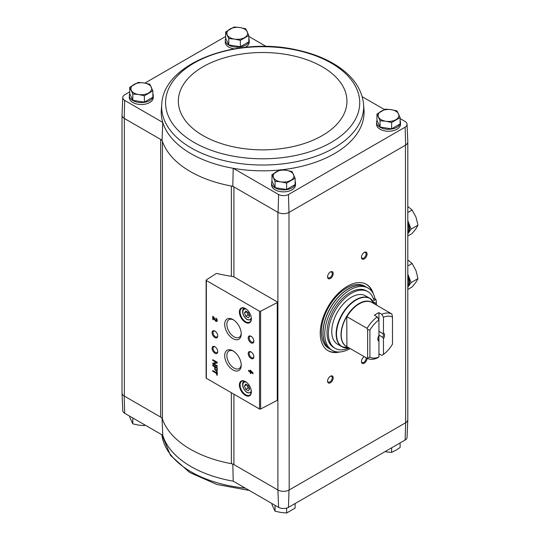 <?xml version="1.0" encoding="UTF-8"?>
<svg xmlns="http://www.w3.org/2000/svg" width="540" height="540" viewBox="0 0 540 540"><rect width="100%" height="100%" fill="white"/><g stroke="black" fill="none" stroke-linecap="round" stroke-linejoin="round"><path stroke-width="0.81" d="M122.02 392.702A7.985 4.61 0 0 0 122.013 392.978L122.769 410.569A7.236 4.178 0 0 0 124.7 413.309L162.763 435.281L162.061 417.893M231.356 276.298L231.356 186.023A102.181 58.995 0 0 0 232.808 186.287L233.915 186.921A6.386 3.686 0 0 0 231.356 186.023A102.181 58.995 0 0 1 162.412 141.311A6.386 3.686 0 0 0 160.664 139.421L162.061 140.225A102.181 58.995 0 0 0 162.412 141.311L162.412 418.979A6.386 3.686 0 0 0 160.664 417.089L124.16 396.009L124.7 413.309M233.915 276.939L233.915 186.921L277.891 212.315L277.891 489.983L233.915 464.589A6.386 3.686 0 0 0 231.356 463.691A102.181 58.995 0 0 1 162.412 418.979M232.808 463.955L233.206 481.167A101.425 58.556 180 0 1 162.763 435.281M278.093 490.097A7.985 4.61 -0 0 0 288.988 490.097L289.184 489.983A7.985 4.61 0 0 1 277.891 489.983L278.613 507.384L233.206 481.167M277.891 212.315L278.093 212.429A7.985 4.61 0 0 0 288.988 212.429L288.461 194.515A7.236 4.178 0 0 1 278.613 194.515L233.206 168.298A101.425 58.556 0 0 0 279.909 169.972M281.543 169.796A101.425 58.556 0 0 0 364.048 110.815L363.474 103.106C361.382 87.878 352.013 75.094 335.381 64.766C324.459 58.063 311.661 53.129 296.98 49.977C237.647 36.18 164.727 62.276 161.831 103.106L161.831 103.106A101.014 58.32 0 0 0 191.228 147.953A101.014 58.32 0 0 0 304.175 159.874A101.014 58.32 0 0 0 363.474 103.106M288.461 194.515L405.121 127.163A7.236 4.178 0 0 0 407.052 124.22A7.236 4.178 0 0 0 405.121 121.48L400.106 118.584M384.46 109.553L362.232 96.714M400.106 120.596A11.974 6.912 180 0 1 400.505 122.364L400.505 124.322A11.974 6.912 180 0 1 388.53 131.233A11.974 6.912 180 0 1 376.556 124.322L376.556 122.364A11.974 6.912 180 0 1 377.008 120.488M295.117 181.21A11.974 6.912 180 0 1 295.515 182.986L295.515 184.937A11.974 6.912 180 0 1 283.541 191.855A11.974 6.912 180 0 1 271.566 184.937L271.566 182.986A11.974 6.912 180 0 1 272.012 181.109M129.715 91.861L124.7 94.757A7.236 4.178 0 0 0 122.769 97.497A7.236 4.178 0 0 0 124.7 100.44L162.763 122.418A101.425 58.556 0 0 0 233.206 168.298L232.808 186.287M278.613 194.515L278.093 212.429M248.825 36.457L266.139 46.453M161.831 103.106L161.258 110.815A101.425 58.556 0 0 0 162.763 122.418L162.061 140.225M124.7 100.44L124.16 118.341L160.664 139.421L160.664 417.089M376.954 114.021L376.954 120.38L380.059 127.062L391.635 128.851L400.106 123.964L400.106 117.599L391.635 122.492L385.844 121.244L380.059 120.704L376.954 114.021L385.432 109.127L391.217 109.667L397.001 110.916L400.106 117.599M225.679 31.894L225.679 38.252L228.778 44.935L240.354 46.73L248.825 41.837L248.825 35.471L240.354 40.365L234.569 39.116L228.778 38.576L225.679 31.894L234.151 27L239.935 27.547L245.727 28.789L248.825 35.471M271.964 174.636L271.964 180.995L275.062 187.677L286.639 189.472L295.117 184.579L295.117 178.214L286.639 183.107L280.854 181.859L275.062 181.319L271.964 174.636L280.435 169.742L286.227 170.289L292.012 171.531L295.117 178.214M129.715 87.298L129.715 93.656L132.82 100.339L144.389 102.128L152.867 97.241L152.867 90.875L144.389 95.769L138.605 94.52L132.82 93.98L129.715 87.298L138.193 82.404L143.978 82.944L149.762 84.193L152.867 90.875M405.121 440.033A7.236 4.178 0 0 0 407.052 437.292L407.808 419.702A7.985 4.61 180 0 1 405.662 422.732L405.121 440.033L288.461 507.384L288.988 490.097M278.613 507.384A7.236 4.178 0 0 0 288.461 507.384M122.013 392.978A7.985 4.61 0 0 0 124.16 396.009M122.02 115.358L122.02 392.863A7.985 4.61 0 0 0 124.355 396.124L124.355 118.456M288.988 212.429L289.184 489.983L405.466 422.847A7.985 4.61 0 0 0 407.801 419.587L407.801 142.081M289.184 212.315L405.466 145.179L405.662 422.732M277.283 301.914L234.691 277.324A6.386 3.686 0 0 0 231.761 276.359A111.443 64.341 0 0 1 216.972 273.517A0.796 0.459 0 0 0 216.074 273.638L206.334 279.882A0.796 0.459 0 0 0 206.361 280.517L259.524 311.209A0.796 0.459 0 0 0 260.618 311.229L277.256 302.582A0.796 0.459 0 0 0 277.283 301.914M339.849 351.965A38.32 22.12 -60 0 1 328.165 350.764A38.32 22.12 -60 0 1 328.165 306.518A38.32 22.12 -60 0 1 366.485 284.398A38.32 22.12 -60 0 1 373.37 293.915M364.257 258.916A3.989 2.302 -60 0 1 361.436 257.29A3.989 2.302 -60 0 1 364.257 252.403A3.989 2.302 -60 0 1 367.079 254.03A3.989 2.302 -60 0 1 364.257 258.916M377.825 338.708A3.929 2.268 -60 0 0 378.324 339.95L378.938 341.354L378.938 357.028L377.244 358.02A25.387 14.654 -60 0 1 367.079 358.29A3.989 2.302 -60 0 1 364.257 363.204A3.989 2.302 -60 0 1 361.436 361.577A3.989 2.302 -60 0 1 364.257 356.69A3.989 2.302 -60 0 1 364.284 356.677M330.392 382.759A3.989 2.302 -60 0 1 327.571 381.132A3.989 2.302 -60 0 1 330.392 376.245A3.989 2.302 -60 0 1 333.214 377.872A3.989 2.302 -60 0 1 330.392 382.759M330.392 278.471A3.989 2.302 -60 0 1 327.571 276.844A3.989 2.302 -60 0 1 330.392 271.957A3.989 2.302 -60 0 1 333.214 273.584A3.989 2.302 -60 0 1 330.392 278.471M225.679 36.457L144.895 83.099M152.867 93.872A11.974 6.912 180 0 1 153.266 95.641L153.266 97.598A11.974 6.912 180 0 1 141.291 104.51A11.974 6.912 180 0 1 129.317 97.598L129.317 95.641A11.974 6.912 180 0 1 129.769 93.764M248.825 38.468A11.974 6.912 180 0 1 249.224 40.243L249.224 42.194A11.974 6.912 180 0 1 245.322 47.304M234.063 48.856A11.974 6.912 180 0 1 225.275 42.194L225.275 40.243A11.974 6.912 180 0 1 225.727 38.36M122.769 97.497L122.013 115.081A7.985 4.61 0 0 0 124.16 118.341M407.052 124.22L407.808 141.804A7.985 4.61 180 0 1 405.662 145.064L405.466 145.179M405.121 127.163L405.662 145.064M216.635 371.365L216.635 372.776L212.753 370.535L212.753 371.264L216.635 373.505L216.635 374.915L217.269 375.28L217.269 371.729L216.635 371.365M217.269 367.706L212.753 365.094L212.753 365.749L214.65 366.842L214.65 368.462A1.85 1.067 -120 0 0 215.46 370.325A1.85 1.067 -120 0 0 216.884 370.818A1.85 1.067 -120 0 0 217.269 369.974L217.269 367.706M217.269 362.293L212.753 359.687L212.753 360.362L216.392 362.468L212.753 363.184L212.753 363.859L217.269 366.464L217.269 365.789L213.631 363.69L217.269 362.975L217.269 362.293M250.169 370.076L250.169 371.277L248.542 370.339L248.542 371.068L250.169 372.006L250.169 373.207L250.796 373.572L250.796 372.37L253.058 373.673L253.058 372.944L250.169 370.076M215.912 318.148L215.912 318.877A1.019 0.587 -120 0 1 216.581 319.775A1.019 0.587 -120 0 1 216.425 320.598A1.019 0.587 -120 0 1 215.393 319.984L213.624 316.825L212.753 316.319L212.753 319.451L213.388 319.815L213.388 317.453L214.934 320.22A1.917 1.107 -120 0 0 216.871 321.368A1.917 1.107 -120 0 0 217.168 319.835A1.917 1.107 -120 0 0 215.912 318.148M245.383 395.341A8.464 4.887 -120 0 0 251.363 391.885A8.464 4.887 -120 0 0 245.383 381.524A8.464 4.887 -120 0 0 239.396 384.98A8.464 4.887 -120 0 0 245.383 395.341M245.383 322.34A8.464 4.887 -120 0 0 251.363 318.884A8.464 4.887 -120 0 0 245.383 308.522A8.464 4.887 -120 0 0 239.396 311.978A8.464 4.887 -120 0 0 245.383 322.34M251.026 342.806A3.989 2.302 -120 0 0 253.847 341.179A3.989 2.302 -120 0 0 251.026 336.285A3.989 2.302 -120 0 0 248.204 337.919A3.989 2.302 -120 0 0 251.026 342.806M251.026 358.445A3.989 2.302 -120 0 0 253.847 356.819A3.989 2.302 -120 0 0 251.026 351.932A3.989 2.302 -120 0 0 248.204 353.558A3.989 2.302 -120 0 0 251.026 358.445M232.963 338.675A11.705 6.757 -120 0 0 241.238 333.896A11.705 6.757 -120 0 0 232.963 319.565A11.705 6.757 -120 0 0 224.687 324.338A11.705 6.757 -120 0 0 232.963 338.675M232.963 369.961A11.705 6.757 -120 0 0 241.238 365.182A11.705 6.757 -120 0 0 232.963 350.851A11.705 6.757 -120 0 0 224.687 355.624A11.705 6.757 -120 0 0 232.963 369.961M214.9 337.588A3.989 2.302 -120 0 0 217.721 335.961A3.989 2.302 -120 0 0 214.9 331.074A3.989 2.302 -120 0 0 212.078 332.701A3.989 2.302 -120 0 0 214.9 337.588M214.9 353.234A3.989 2.302 -120 0 0 217.721 351.608A3.989 2.302 -120 0 0 214.9 346.714A3.989 2.302 -120 0 0 212.078 348.347A3.989 2.302 -120 0 0 214.9 353.234M206.125 280.193L206.125 377.96A0.796 0.459 0 0 0 206.361 378.29L259.524 408.983A0.796 0.459 0 0 0 260.618 408.996L277.256 400.349A0.796 0.459 0 0 0 277.519 400.005L277.519 302.238M215.156 346.876A3.301 1.903 -120 0 0 213.739 346.835A3.301 1.903 -120 0 0 213.232 349.481A3.301 1.903 -120 0 0 215.386 352.39A3.301 1.903 -120 0 0 217.04 352.553A3.301 1.903 -120 0 0 217.708 351.304M215.156 331.236A3.301 1.903 -120 0 0 213.739 331.189A3.301 1.903 -120 0 0 213.232 333.835A3.301 1.903 -120 0 0 215.386 336.744A3.301 1.903 -120 0 0 217.04 336.906A3.301 1.903 -120 0 0 217.708 335.657M233.523 351.196A10.172 5.872 -120 0 0 229.068 350.906A10.172 5.872 -120 0 0 227.367 359.019A10.172 5.872 -120 0 0 234.043 368.084A10.172 5.872 -120 0 0 239.24 368.523A10.172 5.872 -120 0 0 241.218 364.527M233.523 319.91A10.172 5.872 -120 0 0 229.068 319.619A10.172 5.872 -120 0 0 227.367 327.733A10.172 5.872 -120 0 0 234.043 336.798A10.172 5.872 -120 0 0 239.24 337.237A10.172 5.872 -120 0 0 241.218 333.241M251.282 352.094A3.301 1.903 -120 0 0 249.865 352.046A3.301 1.903 -120 0 0 249.359 354.692A3.301 1.903 -120 0 0 251.512 357.601A3.301 1.903 -120 0 0 253.166 357.764A3.301 1.903 -120 0 0 253.834 356.515M251.282 336.447A3.301 1.903 -120 0 0 249.865 336.406A3.301 1.903 -120 0 0 249.359 339.053A3.301 1.903 -120 0 0 251.512 341.962A3.301 1.903 -120 0 0 253.166 342.124A3.301 1.903 -120 0 0 253.834 340.875M248.38 312.599L245.768 311.094L244.465 312.944L245.768 316.305L248.38 317.81L249.683 315.954L248.38 312.599M245.552 308.624A7.985 4.61 -120 0 0 241.724 308.32A7.985 4.61 -120 0 0 240.503 314.719A7.985 4.61 -120 0 0 245.72 321.752A7.985 4.61 -120 0 0 249.71 322.151A7.985 4.61 -120 0 0 251.363 318.681M248.38 385.601L245.768 384.095L244.465 385.952L245.768 389.306L248.38 390.812L249.683 388.962L248.38 385.601M245.552 381.625A7.985 4.61 -120 0 0 241.724 381.321A7.985 4.61 -120 0 0 240.503 387.72A7.985 4.61 -120 0 0 245.72 394.754A7.985 4.61 -120 0 0 249.71 395.152A7.985 4.61 -120 0 0 251.363 391.689M213.388 317.453L213.725 317.257L215.271 320.031A1.917 1.107 -120 0 0 217.026 321.246M216.257 318.391L215.912 318.877M216.567 320.45A1.019 0.587 -120 0 0 216.763 320.402A1.019 0.587 -120 0 0 216.918 319.579A1.019 0.587 -120 0 0 216.257 318.681M213.091 316.514L212.753 319.451M250.506 370.271L250.169 371.277M248.879 370.535L248.542 371.068M248.879 370.872L250.506 371.81L250.169 372.006M250.506 371.81L250.169 373.207M253.058 373.282L250.796 372.37M251.681 372.148L250.796 371.169L250.796 371.642L252.025 371.959L251.141 370.973L250.796 371.169M213.091 359.883L212.753 360.362M213.091 360.167L216.729 362.273L216.392 362.468M213.091 363.116L212.753 363.859M213.091 363.663L217.269 366.073M217.269 362.846L213.631 363.69M213.091 365.29L212.753 365.749M213.091 365.553L214.988 366.647L214.65 366.842M214.988 366.647L214.988 368.267A1.85 1.067 -120 0 0 215.69 370.008A1.85 1.067 -120 0 0 217.04 370.697M216.729 368.044L215.19 367.16L215.19 368.773A1.087 0.628 -120 0 0 215.669 369.866A1.087 0.628 -120 0 0 216.5 370.156A1.087 0.628 -120 0 0 216.729 369.657L217.066 367.848L215.19 367.16M216.648 370.015A1.087 0.628 -120 0 0 216.844 369.961A1.087 0.628 -120 0 0 217.066 369.461L217.066 367.848M216.979 371.561L216.635 372.776M213.091 370.73L212.753 371.264M213.091 371.068L216.979 373.309L216.635 373.505M216.979 373.309L216.635 374.915M245.768 389.306L248.029 388.004L246.726 384.642L244.465 385.952M248.029 388.004L249.683 388.962M245.768 316.305L248.029 315.002L246.726 311.641L244.465 312.944M248.029 315.002L249.683 315.954M330.136 272.113A3.301 1.903 -60 0 1 331.553 272.072A3.301 1.903 -60 0 1 332.06 274.718A3.301 1.903 -60 0 1 329.9 277.627A3.301 1.903 -60 0 1 328.253 277.79A3.301 1.903 -60 0 1 327.578 276.541M330.136 376.407A3.301 1.903 -60 0 1 331.553 376.36A3.301 1.903 -60 0 1 332.06 379.006A3.301 1.903 -60 0 1 329.9 381.915A3.301 1.903 -60 0 1 328.253 382.077A3.301 1.903 -60 0 1 327.578 380.828M366.026 357.683A3.301 1.903 -60 0 1 363.771 362.36A3.301 1.903 -60 0 1 362.117 362.522A3.301 1.903 -60 0 1 361.449 361.274M364.001 356.852A3.301 1.903 -60 0 1 364.358 356.717M364.001 252.565A3.301 1.903 -60 0 1 365.418 252.518A3.301 1.903 -60 0 1 365.924 255.163A3.301 1.903 -60 0 1 363.771 258.073A3.301 1.903 -60 0 1 362.117 258.235A3.301 1.903 -60 0 1 361.449 256.986M337.73 351.965A38.32 22.12 -60 0 1 327.888 350.602M366.201 284.236A38.32 22.12 -60 0 1 372.303 292.072M400.505 122.364A11.974 6.912 180 0 1 388.53 129.283A11.974 6.912 180 0 1 376.556 122.364M249.224 40.243A11.974 6.912 180 0 1 237.249 47.156A11.974 6.912 180 0 1 225.275 40.243M295.515 182.986A11.974 6.912 180 0 1 283.541 189.898A11.974 6.912 180 0 1 271.566 182.986M153.266 95.641A11.974 6.912 180 0 1 141.291 102.559A11.974 6.912 180 0 1 129.317 95.641M132.82 100.339L132.82 93.98M144.389 102.128L144.389 95.769M148.628 92.968A10.375 5.994 180 0 1 138.605 94.52A10.375 5.994 180 0 1 131.267 90.281A10.375 5.994 180 0 1 133.954 84.497A10.375 5.994 180 0 1 143.978 82.944A10.375 5.994 180 0 1 151.315 87.183A10.375 5.994 180 0 1 148.628 92.968M275.062 187.677L275.062 181.319M286.639 189.472L286.639 183.107M290.878 180.313A10.375 5.994 180 0 1 280.854 181.859A10.375 5.994 180 0 1 273.517 177.626A10.375 5.994 180 0 1 276.203 171.835A10.375 5.994 180 0 1 286.227 170.289A10.375 5.994 180 0 1 293.564 174.521A10.375 5.994 180 0 1 290.878 180.313M228.778 44.935L228.778 38.576M240.354 46.73L240.354 40.365M244.593 37.571A10.375 5.994 180 0 1 234.569 39.116A10.375 5.994 180 0 1 227.225 34.884A10.375 5.994 180 0 1 229.912 29.093A10.375 5.994 180 0 1 239.935 27.547A10.375 5.994 180 0 1 247.273 31.779A10.375 5.994 180 0 1 244.593 37.571M391.635 128.851L391.635 122.492M380.059 127.062L380.059 120.704M395.867 119.691A10.375 5.994 180 0 1 385.844 121.244A10.375 5.994 180 0 1 378.506 117.011A10.375 5.994 180 0 1 381.193 111.22A10.375 5.994 180 0 1 391.217 109.667A10.375 5.994 180 0 1 398.554 113.906A10.375 5.994 180 0 1 395.867 119.691M129.715 416.205L129.715 417.184L132.82 423.866L132.82 417.994M144.389 424.676L144.389 425.662L138.605 425.115L132.82 423.866M271.964 503.543L271.964 504.529L275.062 511.211L275.062 505.332M286.639 508.093L286.639 513L280.854 512.453L275.062 511.211M295.117 503.543L295.117 508.106L286.639 513M400.106 442.928L400.106 447.491L395.867 450.286L391.635 452.385L385.844 451.838M391.635 447.815L391.635 452.385M378.938 357.028A22.991 13.271 -60 0 1 369.907 357.163L369.907 330.143A22.991 13.271 -60 0 1 378.938 319.849L378.938 312.66A25.387 14.654 120 0 0 374.423 315.266L377.244 316.899L378.938 319.849L378.938 341.354A4.793 2.768 -60 0 1 377.804 339.093A4.793 2.768 -60 0 1 378.938 335.522M378.938 312.66L381.76 314.294L383.454 317.243L383.454 332.917L382.84 333.612L378.938 331.358M378.938 353.788L381.76 355.414L383.454 354.422L383.454 338.749L382.84 337.345L378.938 335.09M381.76 314.294A25.387 14.654 -60 0 1 391.919 314.024L371.594 302.258A25.414 14.675 -60 0 1 372.533 302.832M369.907 330.143L367.646 329.603L367.079 328.361L346.761 316.595A25.414 14.675 -60 0 0 346.761 346.592L367.079 358.29L369.907 357.163M367.079 328.361A25.387 14.654 -60 0 1 377.244 316.899M383.454 317.243A22.991 13.271 -60 0 1 392.486 317.108L392.486 344.122A22.991 13.271 -60 0 1 383.454 354.422M391.919 314.024L392.486 317.108M383.454 332.917A4.793 2.768 -60 0 1 383.454 338.749M346.761 316.595L346.91 346.646M349.205 347.969L349.157 347.976A27.83 16.072 -60 0 1 342.266 314.658A27.83 16.072 -60 0 1 374.564 303.973L369.866 298.337L365.472 295.799A27.938 16.133 120 0 0 337.534 311.924A27.938 16.133 120 0 0 337.534 344.189L341.928 346.727A27.938 16.133 -60 0 1 341.928 314.462A27.938 16.133 -60 0 1 369.866 298.337A27.938 16.133 -60 0 1 372.37 300.429M350.17 348.53A35.924 20.743 -60 0 1 332.188 350.318A35.924 20.743 -60 0 1 332.188 308.84A35.924 20.743 -60 0 1 368.111 288.097A35.924 20.743 -60 0 1 375.017 298.877M335.138 348.34L333.781 347.558A32.731 18.9 -60 0 1 333.781 309.764A32.731 18.9 -60 0 1 366.512 290.864L367.868 291.647A32.731 18.9 120 0 0 335.138 310.547A32.731 18.9 120 0 0 335.138 348.34A32.731 18.9 120 0 0 349.015 347.996M376.205 304.952L376.556 304.749A34.324 19.818 120 0 0 375.901 299.39L374.544 298.607L373.558 299.174M332.188 350.318L330.494 349.346A35.924 20.743 -60 0 1 330.494 307.861A35.924 20.743 -60 0 1 366.417 287.125L368.111 288.097M328.799 348.368A35.924 20.743 -60 0 1 328.799 306.882A35.924 20.743 -60 0 1 364.723 286.146L366.302 287.057A35.924 20.743 -60 0 1 366.356 287.091L366.302 287.057A35.924 20.743 -60 0 0 330.379 307.8A35.924 20.743 -60 0 0 330.379 349.279L330.433 349.312A35.924 20.743 -60 0 1 330.379 349.279L328.799 348.368M375.901 299.39L373.943 300.517A32.731 18.9 120 0 0 367.868 291.647M375.165 304.351A1.6 0.925 120 0 0 375.138 302.555A1.6 0.925 120 0 0 374.051 302.846M367.646 357.703L367.646 329.603M382.84 333.612A3.929 2.268 -60 0 1 383.36 335.178A3.929 2.268 -60 0 1 382.84 337.345M407.801 233.766A14.371 8.296 -120 0 0 408.166 233.3L407.801 233.82M407.801 220.631L408.166 221.569A14.371 8.296 -120 0 0 407.801 220.685M411.102 229.129L408.166 233.3A14.371 8.296 -120 0 0 408.166 221.569L411.102 229.129L417.987 225.153L415.955 217.073L412.115 210.033L408.092 206.692M407.801 233.199A14.371 8.296 -120 0 0 407.801 222.811M407.801 212.524L412.115 210.033M407.801 235.987L412.115 233.496L415.955 228.805L417.987 225.153M407.801 287.213A14.371 8.296 -120 0 0 408.166 286.747L407.801 287.267M407.801 274.077L408.166 275.015A14.371 8.296 -120 0 0 407.801 274.131M411.102 282.575L408.166 286.747A14.371 8.296 -120 0 0 408.166 275.015L411.102 282.575L417.987 278.6L415.955 270.52L412.115 263.479L408.092 260.145M407.801 286.646A14.371 8.296 -120 0 0 407.801 276.264M407.801 265.97L412.115 263.479M407.801 289.44L412.115 286.949L415.955 282.251L417.987 278.6M233.915 394.193L233.915 464.589M259.524 311.209L259.524 408.983M206.361 280.517L206.361 378.29M277.256 302.582L277.256 400.349M260.618 311.229L260.618 408.996M246.47 309.265A5.987 3.456 -120 0 0 242.851 312.363A5.987 3.456 -120 0 0 247.077 319.343A5.987 3.456 -120 0 0 251.262 317.567M251.032 320.004A6.784 3.915 -120 0 0 251.215 319.882L247.239 319.707C241.286 315.279 242.008 308.57 244.249 308.252A6.784 3.915 -120 0 1 244.445 308.151M246.47 382.266A5.987 3.456 -120 0 0 242.851 385.364A5.987 3.456 -120 0 0 247.077 392.344A5.987 3.456 -120 0 0 251.262 390.569M251.032 393.005A6.784 3.915 -120 0 0 251.215 392.884L247.239 392.708C241.286 388.28 242.008 381.571 244.249 381.254A6.784 3.915 -120 0 1 244.445 381.152M215.271 320.031L214.934 320.22M214.988 368.267L214.65 368.462M217.066 369.461L216.729 369.657M231.356 392.722L231.356 463.691M194.002 142.385A97.085 56.052 0 0 0 356.427 117.254A97.085 56.052 0 0 0 237.526 48.607A97.085 56.052 0 0 0 194.002 142.385M203.047 135.601A84.301 48.667 0 0 0 344.081 113.778A84.301 48.667 0 0 0 240.833 54.169A84.301 48.667 0 0 0 203.047 135.601M245.268 488.126A101.014 58.32 180 0 1 233.327 486.486A101.014 58.32 180 0 1 161.892 434.781L170.512 455.416L189.668 472.466L216.918 484.495L249.284 490.448M346.91 316.717A25.387 14.654 -60 0 1 371.75 302.373M347.558 347.018A25.495 14.715 -60 0 1 346.302 316.987A25.495 14.715 -60 0 1 372.938 303.062M344.993 347.848A27.938 16.133 -60 0 1 341.928 346.727L349.157 347.976M216.763 320.402L216.425 320.598M216.844 369.961L216.5 370.156"/></g></svg>
